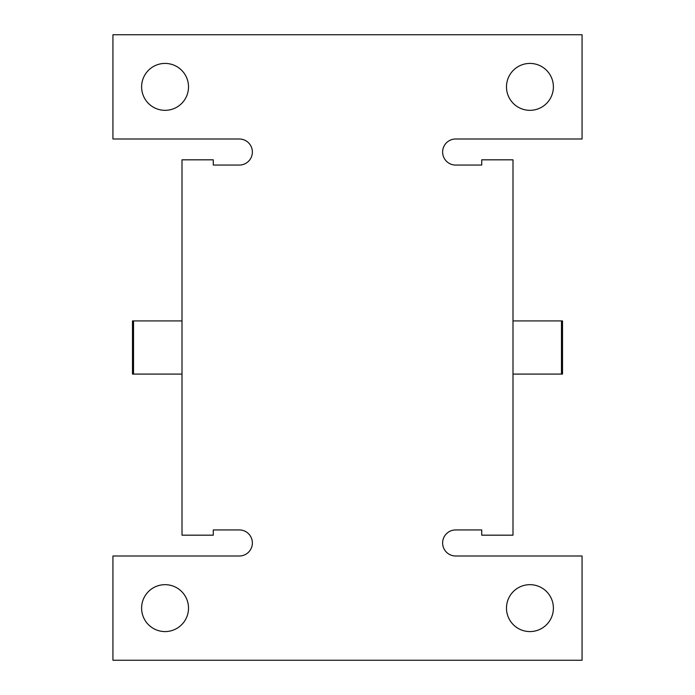 <?xml version="1.0" encoding="UTF-8"?>
<svg xmlns="http://www.w3.org/2000/svg" width="695" height="695" viewBox="0 0 695 695"><rect width="100%" height="100%" fill="white"/><g stroke="black" fill="none" stroke-linecap="round" stroke-linejoin="round"><path stroke-width="1.04" d="M512.997 320.916L562.516 320.916L562.516 374.084L561.473 374.084L561.473 320.916M182.003 320.916L133.527 320.916L133.527 374.084L132.484 374.084L132.484 320.916L133.527 320.916M182.003 374.084L133.527 374.084M512.997 374.084L561.473 374.084M481.722 529.938L481.722 535.176L512.997 535.176L512.997 159.824L481.722 159.824L481.722 165.062L455.659 165.062A13.031 13.031 0 0 1 442.628 152.031A13.031 13.031 0 0 1 455.659 139L582.062 139L582.062 34.75L112.938 34.75L112.938 139L239.341 139A13.031 13.031 0 0 1 252.372 152.031A13.031 13.031 0 0 1 239.341 165.062L213.278 165.062L213.278 159.824L182.003 159.824L182.003 535.176L213.278 535.176L213.278 529.938L239.341 529.938A13.031 13.031 0 0 1 252.372 542.969A13.031 13.031 0 0 1 239.341 556L112.938 556L112.938 660.25L582.062 660.25L582.062 556L455.659 556A13.031 13.031 0 0 1 442.628 542.969A13.031 13.031 0 0 1 455.659 529.938L481.722 529.938M553.394 86.875A23.456 23.456 0 0 0 518.209 66.564A23.456 23.456 0 0 0 518.209 107.186A23.456 23.456 0 0 0 553.394 86.875M553.394 608.125A23.456 23.456 0 0 0 518.209 587.814A23.456 23.456 0 0 0 518.209 628.436A23.456 23.456 0 0 0 553.394 608.125M188.519 86.875A23.456 23.456 0 0 0 153.334 66.564A23.456 23.456 0 0 0 153.334 107.186A23.456 23.456 0 0 0 188.519 86.875M188.519 608.125A23.456 23.456 0 0 0 153.334 587.814A23.456 23.456 0 0 0 153.334 628.436A23.456 23.456 0 0 0 188.519 608.125"/></g></svg>
